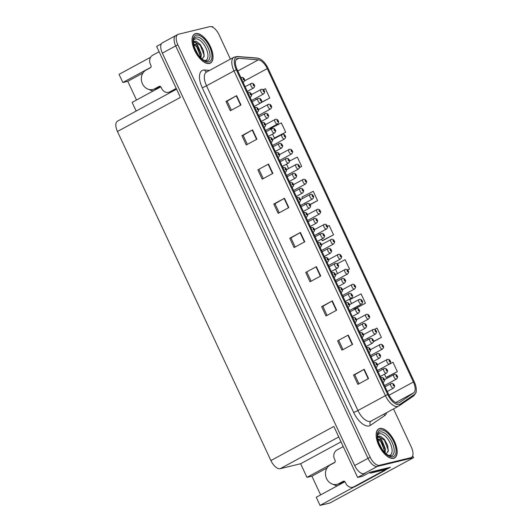 <?xml version="1.0" encoding="UTF-8"?>
<svg xmlns="http://www.w3.org/2000/svg" width="532" height="532" viewBox="0 0 532 532"><rect width="100%" height="100%" fill="white"/><g stroke="black" fill="none" stroke-linecap="round" stroke-linejoin="round"><path stroke-width="0.8" d="M340.36 484.193A11.046 9.629 76.4 0 1 339.283 483.794M337.514 485.736A11.046 9.629 76.4 0 1 333.218 484.339M334.994 462.175L306.971 477.357L300.62 463.738L280.184 468.692A10.354 4.941 -118.4 0 1 270.908 460.552L333.85 426.451L357.63 477.443L362.658 476.226L370.119 472.177L390.461 467.249L384.849 470.288M270.908 460.552L117.459 131.484L180.401 97.383L156.621 46.39L161.369 43.817M176.278 35.398A10.354 4.941 61.6 0 0 175.693 35.617L162.36 42.846A10.354 4.941 61.6 0 0 162.36 53.14L354.664 465.54A10.354 4.941 61.6 0 0 363.948 473.673L365.098 473.4L357.63 477.443M230.416 59.119L219.064 34.773A10.354 4.941 61.6 0 0 209.788 26.64L178.413 34.241A10.354 4.941 61.6 0 0 177.828 34.467L175.693 35.617A10.354 4.941 61.6 0 0 175.7 45.918L368.004 458.318A10.354 4.941 61.6 0 0 377.281 466.451L413.583 457.653L412.699 455.758M413.583 457.653L329.84 503.026L320.051 505.4L354.365 486.807M212.926 27.345L212.581 26.6L211.756 26.799M150.862 67.311L122.845 82.493L119.048 74.347L150.669 57.21M156.235 89.329A11.046 9.629 76.4 0 1 155.158 88.93M117.459 131.484A10.354 4.941 -118.4 0 1 117.452 121.183L176.564 89.157M300.62 463.738L341.025 441.846M136.159 111.048L132.122 102.39L160.837 86.836M320.051 505.4L316.254 497.254L344.962 481.699A10.354 9.031 76.4 0 1 344.909 481.726M142.922 73.09L127.773 81.296L136.505 100.016M127.773 81.296L122.845 82.493M320.63 494.88L311.898 476.16L306.971 477.357M327.054 467.954L311.898 476.16M149.093 89.476A11.046 9.629 -103.6 0 0 153.382 90.872M393.62 458.325A16.565 7.907 61.6 0 0 394.558 457.966A16.565 7.907 61.6 0 0 394.099 440.556A16.565 7.907 61.6 0 0 379.702 428.473A16.565 7.907 61.6 0 0 378.771 428.832A16.565 7.907 61.6 0 0 379.23 446.242A16.565 7.907 61.6 0 0 393.62 458.325M209.495 63.461A16.565 7.907 61.6 0 0 210.426 63.102A16.565 7.907 61.6 0 0 209.967 45.692A16.565 7.907 61.6 0 0 195.577 33.609A16.565 7.907 61.6 0 0 194.645 33.968A16.565 7.907 61.6 0 0 195.104 51.378A16.565 7.907 61.6 0 0 209.495 63.461M398.475 402.99A11.046 5.273 -118.4 0 1 388.579 394.312L237.159 69.592A11.046 5.273 -118.4 0 1 237.159 58.606A11.046 5.273 -118.4 0 1 238.762 58.301L258.353 59.85A11.046 5.273 -118.4 0 1 267.264 68.595L413.411 382.003A11.046 5.273 -118.4 0 1 413.637 392.849L399.319 402.618A11.046 5.273 -118.4 0 1 399.1 402.751A11.046 5.273 -118.4 0 1 398.475 402.99M399.219 404.586A12.821 6.118 61.6 0 0 400.197 404.154L414.514 394.392A12.821 6.118 61.6 0 0 416.184 391.266A12.821 6.118 61.6 0 0 414.255 381.796L268.108 68.389A12.821 6.118 61.6 0 0 259.702 58.779A12.821 6.118 61.6 0 0 257.767 58.241L238.176 56.691A12.821 6.118 61.6 0 0 236.314 69.798L387.735 394.518A12.821 6.118 61.6 0 0 399.219 404.586M175.693 35.617A10.354 4.941 61.6 0 0 175.7 45.918L368.004 458.318A10.354 4.941 61.6 0 0 377.281 466.451L408.656 458.85A10.354 4.941 61.6 0 0 409.241 458.624L411.376 457.467A10.354 4.941 61.6 0 0 411.369 447.173L393.527 408.909M231.373 110.191L227.144 101.14L236.627 95.66L225.96 101.439L230.309 110.769L240.976 104.99L236.627 95.66M227.151 101.153L225.96 101.439M247.32 144.391L243.097 135.341L252.574 129.861L241.907 135.64L246.256 144.97L256.923 139.191L252.574 129.861M243.104 135.354L241.907 135.64M257.854 169.841L268.527 164.062L257.854 169.841L262.203 179.171L272.876 173.392L268.527 164.062M279.214 212.793L274.991 203.743L284.474 198.263L273.807 204.042L278.156 213.372L288.823 207.593L284.474 198.263M274.997 203.756L273.807 204.042M358.954 383.798L354.731 374.741L364.214 369.268L353.547 375.047L357.896 384.377L368.563 378.591L364.214 369.268M354.738 374.761L353.547 375.047M337.594 340.846L348.267 335.067L337.594 340.846L341.943 350.176L352.616 344.397L348.267 335.067M327.06 315.396L322.838 306.339L332.314 300.866L321.647 306.645L325.996 315.975L336.663 310.196L332.314 300.866M322.844 306.359L321.647 306.645M305.701 272.444L316.367 266.665L305.701 272.444L310.05 281.774L320.716 275.995L316.367 266.665M295.16 246.994L290.938 237.937L300.42 232.464L289.754 238.243L294.103 247.573L304.77 241.794L300.42 232.464M290.944 237.957L289.754 238.243M177.828 34.467A10.354 4.941 61.6 0 0 177.834 44.761L370.139 457.161A10.354 4.941 61.6 0 0 379.416 465.294L410.79 457.693A10.354 4.941 61.6 0 0 411.376 457.467M299.536 167.567L301.657 166.416L297.308 157.086L289.554 161.063M275.017 137.954L285.704 132.215L281.355 122.885L270.003 128.704L270.336 129.429M260.793 102.869L269.757 98.014L265.408 88.684L263.407 89.715M347.642 270.023L349.497 269.019L345.148 259.689L337.241 263.746M354.758 308.959L365.444 303.22L361.095 293.89L349.743 299.709L351.532 303.553M373.484 341.704L381.397 337.421L377.048 328.091L374.568 329.361M386.658 377.361L397.344 371.622L392.995 362.292L388.44 364.626M310.103 204.68L317.604 200.617L313.255 191.287L301.897 197.106L302.555 198.516M322.864 240.557L333.551 234.818L329.202 225.488L327.439 226.393M306.884 272.138L311.114 281.195M338.784 340.54L343.007 349.597M259.044 169.542L263.267 178.592M321.508 239.167L322.192 240.637L322.99 240.537M318.741 233.229L319.32 234.466M333.551 234.818L322.192 240.637M335.506 269.179L337.541 273.541M349.497 269.019L347.602 269.99M353.727 308.254L354.093 309.039L354.884 308.939M365.444 303.22L354.093 309.039M367.718 338.266L368.297 339.502M381.397 337.421L373.517 341.458M384.483 374.209L385.986 377.441L386.784 377.341M381.71 368.27L382.289 369.507M397.344 371.622L385.986 377.441M304.75 203.217L305.321 204.454M317.604 200.617L309.996 204.514M286.522 164.142L288.563 168.511M301.657 166.416L299.543 167.5M272.53 134.131L274.352 138.034L275.144 137.941M285.704 132.215L274.352 138.034M255.766 98.187L256.344 99.424M269.757 98.014L261.245 102.377M397.098 375.991L396.978 375.931A0.865 0.412 61.6 0 0 396.22 375.286A0.865 0.412 61.6 0 0 396.174 376.164A0.865 0.412 61.6 0 0 396.945 376.842A0.865 0.412 61.6 0 0 397.012 375.998L396.726 376.377L396.42 375.765L396.978 375.931M397.012 375.998L397.258 376.024C397.963 376.689 397.703 377.7 396.48 379.063A2.587 1.237 -118.4 0 1 396.34 379.123A2.587 1.237 -118.4 0 1 394.086 377.235A2.587 1.237 -118.4 0 1 394.019 374.515A2.587 1.237 -118.4 0 1 394.165 374.455M394.092 385.062L393.966 385.002A0.865 0.412 61.6 0 0 393.208 384.357A0.865 0.412 61.6 0 0 393.161 385.234A0.865 0.412 61.6 0 0 393.933 385.913A0.865 0.412 61.6 0 0 393.999 385.068L393.72 385.447L393.407 384.829L393.966 385.002M393.999 385.068L394.245 385.095C394.95 385.76 394.691 386.771 393.474 388.134A2.587 1.237 -118.4 0 1 393.328 388.187A2.587 1.237 -118.4 0 1 391.08 386.305A2.587 1.237 -118.4 0 1 391.007 383.585A2.587 1.237 -118.4 0 1 391.153 383.525M384.091 379.143L383.964 379.083A0.865 0.412 61.6 0 0 383.213 378.438A0.865 0.412 61.6 0 0 383.16 379.316A0.865 0.412 61.6 0 0 383.938 379.994A0.865 0.412 61.6 0 0 383.998 379.156L383.718 379.529L383.406 378.917L383.964 379.083M383.998 379.156L384.244 379.176C384.949 379.841 384.696 380.852 383.472 382.215A2.587 1.237 -118.4 0 1 383.326 382.275A2.587 1.237 -118.4 0 1 382.967 382.269M343.246 446.601L336.949 450.012A6.903 6.018 76.4 0 0 334.515 459.123L335.094 460.366A1.729 1.503 76.4 0 1 334.482 462.641L330.219 464.955A10.354 9.031 -103.6 0 0 326.568 478.614A10.354 9.031 -103.6 0 0 337.009 484.346A10.354 9.031 -103.6 0 0 338.917 483.608L343.187 481.3A1.729 1.503 76.4 0 1 345.241 482.132L345.82 483.375A6.903 6.018 76.4 0 0 352.783 487.192L354.425 486.793A6.903 6.018 76.4 0 0 355.695 486.301L354.053 486.7A6.903 6.018 76.4 0 1 352.783 487.192M342.701 482.923A10.354 9.031 76.4 0 1 341.936 483.149L337.009 484.346M341.438 482.737A10.354 9.031 76.4 0 1 340.726 483.169L340.706 483.129M338.917 483.608L340.726 483.169M369.274 472.642A6.903 3.292 61.6 0 0 371.17 473.001L384.636 469.736A6.903 6.018 -103.6 0 0 384.929 470.468L355.695 486.301M340.56 483.209L344.251 481.207M384.929 470.468L383.286 470.867L354.053 486.7M383.286 470.867A6.903 6.018 76.4 0 1 382.987 470.135M387.183 468.047A6.903 3.292 61.6 0 0 387.303 468.293L373.836 471.558A6.903 3.292 -118.4 0 1 372.799 471.532M384.636 469.736L387.303 468.293M390.102 360.989L389.983 360.929A0.865 0.412 61.6 0 0 389.224 360.284A0.865 0.412 61.6 0 0 389.178 361.162A0.865 0.412 61.6 0 0 389.949 361.84A0.865 0.412 61.6 0 0 390.009 360.995L389.73 361.374L389.424 360.756L389.983 360.929M390.009 360.995L390.255 361.022C390.967 361.68 390.707 362.698 389.484 364.061A2.587 1.237 -118.4 0 1 389.338 364.114A2.587 1.237 -118.4 0 1 387.09 362.226A2.587 1.237 -118.4 0 1 387.017 359.506A2.587 1.237 -118.4 0 1 387.163 359.452M383.107 345.98L382.987 345.926A0.865 0.412 61.6 0 0 382.229 345.281A0.865 0.412 61.6 0 0 382.182 346.159A0.865 0.412 61.6 0 0 382.954 346.831A0.865 0.412 61.6 0 0 383.013 345.993L382.734 346.365L382.428 345.753L382.987 345.926M383.013 345.993L383.259 346.019C383.964 346.678 383.712 347.689 382.488 349.058A2.587 1.237 -118.4 0 1 382.342 349.112A2.587 1.237 -118.4 0 1 380.094 347.223A2.587 1.237 -118.4 0 1 380.021 344.503A2.587 1.237 -118.4 0 1 380.167 344.45M376.111 330.977L375.984 330.917A0.865 0.412 61.6 0 0 375.233 330.272A0.865 0.412 61.6 0 0 375.18 331.15A0.865 0.412 61.6 0 0 375.958 331.828A0.865 0.412 61.6 0 0 376.018 330.984L375.738 331.363L375.426 330.751L375.984 330.917M376.018 330.984L376.264 331.01C376.969 331.675 376.716 332.686 375.492 334.049A2.587 1.237 -118.4 0 1 375.346 334.109A2.587 1.237 -118.4 0 1 373.098 332.221A2.587 1.237 -118.4 0 1 373.025 329.501A2.587 1.237 -118.4 0 1 373.171 329.441M369.115 315.968L368.989 315.915A0.865 0.412 61.6 0 0 368.23 315.27A0.865 0.412 61.6 0 0 368.184 316.148A0.865 0.412 61.6 0 0 368.955 316.826A0.865 0.412 61.6 0 0 369.022 315.981L368.743 316.36L368.43 315.742L368.989 315.915M369.022 315.981L369.268 316.008C369.973 316.666 369.713 317.684 368.496 319.047A2.587 1.237 -118.4 0 1 368.35 319.1A2.587 1.237 -118.4 0 1 366.102 317.212A2.587 1.237 -118.4 0 1 366.029 314.492A2.587 1.237 -118.4 0 1 366.176 314.439M387.09 370.053L386.97 369.999A0.865 0.412 61.6 0 0 386.212 369.354A0.865 0.412 61.6 0 0 386.166 370.232A0.865 0.412 61.6 0 0 386.937 370.91A0.865 0.412 61.6 0 0 387.003 370.066L386.717 370.445L386.412 369.826L386.97 369.999M387.003 370.066L387.249 370.092C387.954 370.751 387.695 371.768 386.478 373.132A2.587 1.237 -118.4 0 1 386.332 373.185A2.587 1.237 -118.4 0 1 384.077 371.296A2.587 1.237 -118.4 0 1 384.011 368.576A2.587 1.237 -118.4 0 1 384.157 368.523M380.094 355.05L379.974 354.99A0.865 0.412 61.6 0 0 379.216 354.352A0.865 0.412 61.6 0 0 379.17 355.223A0.865 0.412 61.6 0 0 379.941 355.901A0.865 0.412 61.6 0 0 380.008 355.063L379.722 355.436L379.416 354.824L379.974 354.99M380.008 355.063L380.247 355.09C380.959 355.748 380.699 356.759 379.476 358.122A2.587 1.237 -118.4 0 1 379.329 358.182A2.587 1.237 -118.4 0 1 377.082 356.294A2.587 1.237 -118.4 0 1 377.008 353.574A2.587 1.237 -118.4 0 1 377.155 353.514M373.098 340.048L372.979 339.988A0.865 0.412 61.6 0 0 372.22 339.343A0.865 0.412 61.6 0 0 372.174 340.221A0.865 0.412 61.6 0 0 372.945 340.899A0.865 0.412 61.6 0 0 373.005 340.054L372.726 340.433L372.42 339.815L372.979 339.988M373.005 340.054L373.251 340.081C373.956 340.746 373.703 341.757 372.48 343.12A2.587 1.237 -118.4 0 1 372.334 343.173A2.587 1.237 -118.4 0 1 370.086 341.291A2.587 1.237 -118.4 0 1 370.013 338.565A2.587 1.237 -118.4 0 1 370.159 338.512M366.102 325.039L365.976 324.986A0.865 0.412 61.6 0 0 365.225 324.34A0.865 0.412 61.6 0 0 365.171 325.218A0.865 0.412 61.6 0 0 365.95 325.897A0.865 0.412 61.6 0 0 366.009 325.052L365.73 325.424L365.418 324.813L365.976 324.986M366.009 325.052L366.255 325.079C366.96 325.737 366.708 326.748 365.484 328.118A2.587 1.237 -118.4 0 1 365.338 328.171A2.587 1.237 -118.4 0 1 363.09 326.282A2.587 1.237 -118.4 0 1 363.017 323.562A2.587 1.237 -118.4 0 1 363.163 323.509M377.095 364.141L376.969 364.081A0.865 0.412 61.6 0 0 376.21 363.436A0.865 0.412 61.6 0 0 376.164 364.314A0.865 0.412 61.6 0 0 376.935 364.992A0.865 0.412 61.6 0 0 377.002 364.147L376.723 364.526L376.41 363.908L376.969 364.081M377.002 364.147L377.248 364.174C377.953 364.839 377.693 365.85 376.476 367.213A2.587 1.237 -118.4 0 1 376.33 367.266A2.587 1.237 -118.4 0 1 375.964 367.266M370.099 349.132L369.973 349.078A0.865 0.412 61.6 0 0 369.215 348.433A0.865 0.412 61.6 0 0 369.168 349.311A0.865 0.412 61.6 0 0 369.94 349.989A0.865 0.412 61.6 0 0 370.006 349.145L369.727 349.517L369.414 348.906L369.973 349.078M370.006 349.145L370.252 349.172C370.957 349.83 370.698 350.841 369.481 352.211A2.587 1.237 -118.4 0 1 369.334 352.264A2.587 1.237 -118.4 0 1 368.969 352.257M363.103 334.129L362.977 334.069A0.865 0.412 61.6 0 0 362.219 333.424A0.865 0.412 61.6 0 0 362.172 334.302A0.865 0.412 61.6 0 0 362.944 334.98A0.865 0.412 61.6 0 0 363.01 334.136L362.724 334.515L362.418 333.903L362.977 334.069M363.01 334.136L363.256 334.163C363.961 334.828 363.702 335.838 362.485 337.202A2.587 1.237 -118.4 0 1 362.339 337.261A2.587 1.237 -118.4 0 1 361.973 337.255M356.101 319.127L355.981 319.067A0.865 0.412 61.6 0 0 355.223 318.422A0.865 0.412 61.6 0 0 355.177 319.3A0.865 0.412 61.6 0 0 355.948 319.978A0.865 0.412 61.6 0 0 356.014 319.134L355.728 319.513L355.423 318.894L355.981 319.067M356.014 319.134L356.26 319.16C356.965 319.818 356.706 320.836 355.482 322.199A2.587 1.237 -118.4 0 1 355.336 322.252A2.587 1.237 -118.4 0 1 354.977 322.252M377.74 435.109A11.943 5.699 -118.4 0 1 379.516 433.793A11.943 5.699 -118.4 0 1 390.215 443.176A11.943 5.699 -118.4 0 1 389.55 455.312A11.943 5.699 -118.4 0 1 388.732 455.399M386.225 453.783L388.313 450.91L387.655 445.43L384.43 439.419L380.493 436.187L378.89 436.127L377.64 436.898M377.654 437.264L378.598 437.211C379.835 437.55 381.092 438.94 382.362 441.38A7.8 3.724 61.6 0 0 378.053 439.259A7.8 3.724 61.6 0 0 377.913 439.299M393.554 458.165A16.392 7.82 -118.4 0 1 379.309 446.215A16.392 7.82 -118.4 0 1 378.851 428.985A16.392 7.82 -118.4 0 1 379.775 428.632A16.392 7.82 -118.4 0 1 394.019 440.582A16.392 7.82 -118.4 0 1 394.471 457.813A16.392 7.82 -118.4 0 1 393.554 458.165M379.09 443.356L381.657 448.436M382.362 441.38L385.56 449.36L384.995 452.659M377.933 439.419L381.464 441.773L384.097 446.734L384.53 452.173M378.212 436.406L384.39 440.144L388.094 449.62L388.061 451.887M378.837 439.592L380.998 441.979L384.696 451.289M384.403 439.385L387.688 445.53M381.238 441.507L384.204 447.086M385.181 452.28L385.161 452.818M159.121 51.737L152.817 55.148A6.903 6.018 76.4 0 0 150.383 64.259L150.968 65.502A1.729 1.503 76.4 0 1 150.357 67.777L146.087 70.091A10.354 9.031 -103.6 0 0 142.436 83.757A10.354 9.031 -103.6 0 0 152.877 89.482A10.354 9.031 -103.6 0 0 154.792 88.744L159.055 86.437A1.729 1.503 76.4 0 1 161.116 87.268L161.695 88.511A6.903 6.018 76.4 0 0 168.651 92.329L170.293 91.93A6.903 6.018 76.4 0 0 171.57 91.438L169.927 91.837A6.903 6.018 76.4 0 1 168.651 92.329M158.569 88.059A10.354 9.031 76.4 0 1 157.805 88.285L152.877 89.482M157.312 87.873A10.354 9.031 76.4 0 1 156.594 88.305L156.574 88.272M154.792 88.744L156.594 88.305M176.411 88.817L171.57 91.438M156.435 88.345L160.125 86.344M176.225 88.425L169.927 91.837M193.615 40.246A11.943 5.699 -118.4 0 1 195.384 38.929A11.943 5.699 -118.4 0 1 206.09 48.312A11.943 5.699 -118.4 0 1 205.418 60.449A11.943 5.699 -118.4 0 1 204.607 60.535M202.1 58.919L204.188 56.046L203.53 50.567L200.305 44.555L196.361 41.323L194.759 41.263L193.515 42.035M193.528 42.4L194.473 42.347C195.71 42.686 196.96 44.076 198.23 46.517A7.8 3.724 61.6 0 0 193.927 44.395A7.8 3.724 61.6 0 0 193.781 44.435M209.422 63.301A16.392 7.82 -118.4 0 1 195.184 51.351A16.392 7.82 -118.4 0 1 194.725 34.121A16.392 7.82 -118.4 0 1 195.65 33.769A16.392 7.82 -118.4 0 1 209.894 45.719A16.392 7.82 -118.4 0 1 210.346 62.949A16.392 7.82 -118.4 0 1 209.422 63.301M194.958 48.492L197.532 53.572M198.23 46.517L201.435 54.497L200.87 57.795M193.808 44.555L197.332 46.909L199.972 51.87L200.398 57.31M194.087 41.543L200.258 45.286L203.969 54.756L203.936 57.03M194.712 44.728L196.873 47.122L200.564 56.425M200.271 44.522L203.557 50.666M197.113 46.643L200.079 52.222M201.056 57.416L201.036 57.961M362.119 300.966L361.993 300.906A0.865 0.412 61.6 0 0 361.235 300.267A0.865 0.412 61.6 0 0 361.188 301.139A0.865 0.412 61.6 0 0 361.959 301.817A0.865 0.412 61.6 0 0 362.026 300.979L361.747 301.351L361.434 300.74L361.993 300.906M362.026 300.979L362.272 301.006C362.977 301.664 362.718 302.675 361.501 304.038A2.587 1.237 -118.4 0 1 361.354 304.098A2.587 1.237 -118.4 0 1 359.107 302.209A2.587 1.237 -118.4 0 1 359.034 299.489A2.587 1.237 -118.4 0 1 359.18 299.43M355.117 285.963L354.997 285.903A0.865 0.412 61.6 0 0 354.239 285.258A0.865 0.412 61.6 0 0 354.192 286.136A0.865 0.412 61.6 0 0 354.964 286.815A0.865 0.412 61.6 0 0 355.03 285.97L354.744 286.349L354.438 285.737L354.997 285.903M355.03 285.97L355.276 285.997C355.981 286.662 355.722 287.672 354.505 289.036A2.587 1.237 -118.4 0 1 354.359 289.089A2.587 1.237 -118.4 0 1 352.104 287.207A2.587 1.237 -118.4 0 1 352.038 284.487A2.587 1.237 -118.4 0 1 352.184 284.427M348.121 270.954L348.001 270.901A0.865 0.412 61.6 0 0 347.243 270.256A0.865 0.412 61.6 0 0 347.197 271.134A0.865 0.412 61.6 0 0 347.968 271.812A0.865 0.412 61.6 0 0 348.034 270.968L347.748 271.347L347.443 270.728L348.001 270.901M348.034 270.968L348.274 270.994C348.985 271.653 348.726 272.67 347.502 274.033A2.587 1.237 -118.4 0 1 347.356 274.086A2.587 1.237 -118.4 0 1 345.108 272.198A2.587 1.237 -118.4 0 1 345.035 269.478A2.587 1.237 -118.4 0 1 345.182 269.425M359.107 310.036L358.98 309.976A0.865 0.412 61.6 0 0 358.222 309.331A0.865 0.412 61.6 0 0 358.176 310.209A0.865 0.412 61.6 0 0 358.947 310.887A0.865 0.412 61.6 0 0 359.014 310.043L358.734 310.422L358.422 309.81L358.98 309.976M359.014 310.043L359.26 310.07C359.964 310.735 359.705 311.745 358.488 313.109A2.587 1.237 -118.4 0 1 358.342 313.168A2.587 1.237 -118.4 0 1 356.094 311.28A2.587 1.237 -118.4 0 1 356.021 308.56A2.587 1.237 -118.4 0 1 356.167 308.5M352.111 295.034L351.984 294.974A0.865 0.412 61.6 0 0 351.226 294.329A0.865 0.412 61.6 0 0 351.18 295.207A0.865 0.412 61.6 0 0 351.951 295.885A0.865 0.412 61.6 0 0 352.018 295.041L351.738 295.42L351.426 294.801L351.984 294.974M352.018 295.041L352.264 295.067C352.969 295.726 352.709 296.743 351.492 298.106A2.587 1.237 -118.4 0 1 351.346 298.159A2.587 1.237 -118.4 0 1 349.098 296.271A2.587 1.237 -118.4 0 1 349.025 293.551A2.587 1.237 -118.4 0 1 349.172 293.498M345.115 280.025L344.989 279.972A0.865 0.412 61.6 0 0 344.231 279.327A0.865 0.412 61.6 0 0 344.184 280.204A0.865 0.412 61.6 0 0 344.955 280.876A0.865 0.412 61.6 0 0 345.022 280.038L344.736 280.411L344.43 279.799L344.989 279.972M345.022 280.038L345.268 280.065C345.973 280.723 345.714 281.734 344.497 283.104A2.587 1.237 -118.4 0 1 344.35 283.157A2.587 1.237 -118.4 0 1 342.103 281.268A2.587 1.237 -118.4 0 1 342.029 278.549A2.587 1.237 -118.4 0 1 342.176 278.495M338.113 265.022L337.993 264.963A0.865 0.412 61.6 0 0 337.235 264.318A0.865 0.412 61.6 0 0 337.188 265.195A0.865 0.412 61.6 0 0 337.96 265.874A0.865 0.412 61.6 0 0 338.026 265.029L337.74 265.408L337.434 264.796L337.993 264.963M338.026 265.029L338.272 265.056C338.977 265.721 338.718 266.732 337.494 268.095A2.587 1.237 -118.4 0 1 337.348 268.155A2.587 1.237 -118.4 0 1 335.1 266.266A2.587 1.237 -118.4 0 1 335.034 263.546A2.587 1.237 -118.4 0 1 335.173 263.486M349.105 304.118L348.985 304.065A0.865 0.412 61.6 0 0 348.227 303.42A0.865 0.412 61.6 0 0 348.181 304.297A0.865 0.412 61.6 0 0 348.952 304.969A0.865 0.412 61.6 0 0 349.012 304.131L348.733 304.503L348.427 303.892L348.985 304.065M349.012 304.131L349.258 304.158C349.97 304.816 349.71 305.827 348.487 307.19A2.587 1.237 -118.4 0 1 348.34 307.25A2.587 1.237 -118.4 0 1 347.981 307.243M342.109 289.115L341.983 289.056A0.865 0.412 61.6 0 0 341.231 288.411A0.865 0.412 61.6 0 0 341.178 289.288A0.865 0.412 61.6 0 0 341.956 289.967A0.865 0.412 61.6 0 0 342.016 289.122L341.737 289.501L341.424 288.889L341.983 289.056M342.016 289.122L342.262 289.149C342.967 289.814 342.714 290.824 341.491 292.188A2.587 1.237 -118.4 0 1 341.344 292.248A2.587 1.237 -118.4 0 1 340.985 292.241M335.113 274.106L334.987 274.053A0.865 0.412 61.6 0 0 334.236 273.408A0.865 0.412 61.6 0 0 334.182 274.286A0.865 0.412 61.6 0 0 334.961 274.964A0.865 0.412 61.6 0 0 335.02 274.12L334.741 274.499L334.428 273.88L334.987 274.053M335.02 274.12L335.266 274.146C335.971 274.805 335.712 275.822 334.495 277.185A2.587 1.237 -118.4 0 1 334.349 277.238A2.587 1.237 -118.4 0 1 333.983 277.238M328.118 259.104L327.991 259.044A0.865 0.412 61.6 0 0 327.233 258.406A0.865 0.412 61.6 0 0 327.187 259.277A0.865 0.412 61.6 0 0 327.958 259.955A0.865 0.412 61.6 0 0 328.025 259.117L327.745 259.49L327.433 258.878L327.991 259.044M328.025 259.117L328.271 259.144C328.976 259.802 328.716 260.813 327.499 262.176A2.587 1.237 -118.4 0 1 327.353 262.236A2.587 1.237 -118.4 0 1 326.987 262.229M341.125 255.952L341.005 255.892A0.865 0.412 61.6 0 0 340.247 255.254A0.865 0.412 61.6 0 0 340.201 256.125A0.865 0.412 61.6 0 0 340.972 256.803A0.865 0.412 61.6 0 0 341.032 255.965L340.753 256.338L340.447 255.726L341.005 255.892M341.032 255.965L341.278 255.992C341.983 256.65 341.73 257.661 340.507 259.024A2.587 1.237 -118.4 0 1 340.36 259.084A2.587 1.237 -118.4 0 1 338.113 257.195A2.587 1.237 -118.4 0 1 338.039 254.476A2.587 1.237 -118.4 0 1 338.186 254.416M334.129 240.949L334.003 240.89A0.865 0.412 61.6 0 0 333.251 240.245A0.865 0.412 61.6 0 0 333.198 241.122A0.865 0.412 61.6 0 0 333.976 241.801A0.865 0.412 61.6 0 0 334.036 240.956L333.757 241.335L333.444 240.717L334.003 240.89M334.036 240.956L334.282 240.983C334.987 241.648 334.734 242.659 333.511 244.022A2.587 1.237 -118.4 0 1 333.365 244.075A2.587 1.237 -118.4 0 1 331.117 242.193A2.587 1.237 -118.4 0 1 331.044 239.467A2.587 1.237 -118.4 0 1 331.19 239.413M327.133 225.94L327.007 225.887A0.865 0.412 61.6 0 0 326.249 225.242A0.865 0.412 61.6 0 0 326.202 226.12A0.865 0.412 61.6 0 0 326.974 226.798A0.865 0.412 61.6 0 0 327.04 225.954L326.761 226.326L326.449 225.714L327.007 225.887M327.04 225.954L327.286 225.98C327.991 226.639 327.732 227.649 326.515 229.019A2.587 1.237 -118.4 0 1 326.369 229.073A2.587 1.237 -118.4 0 1 324.121 227.184A2.587 1.237 -118.4 0 1 324.048 224.464A2.587 1.237 -118.4 0 1 324.194 224.411M320.138 210.938L320.011 210.878A0.865 0.412 61.6 0 0 319.253 210.233A0.865 0.412 61.6 0 0 319.207 211.111A0.865 0.412 61.6 0 0 319.978 211.789A0.865 0.412 61.6 0 0 320.045 210.945L319.765 211.324L319.453 210.712L320.011 210.878M320.045 210.945L320.291 210.971C320.995 211.636 320.736 212.647 319.519 214.01A2.587 1.237 -118.4 0 1 319.373 214.07A2.587 1.237 -118.4 0 1 317.125 212.182A2.587 1.237 -118.4 0 1 317.052 209.462A2.587 1.237 -118.4 0 1 317.198 209.402M313.142 195.936L313.016 195.876A0.865 0.412 61.6 0 0 312.257 195.231A0.865 0.412 61.6 0 0 312.211 196.108A0.865 0.412 61.6 0 0 312.982 196.787A0.865 0.412 61.6 0 0 313.049 195.942L312.763 196.321L312.457 195.703L313.016 195.876M313.049 195.942L313.295 195.969C314 196.634 313.74 197.645 312.523 199.008A2.587 1.237 -118.4 0 1 312.377 199.061A2.587 1.237 -118.4 0 1 310.129 197.173A2.587 1.237 -118.4 0 1 310.056 194.453A2.587 1.237 -118.4 0 1 310.203 194.399M306.139 180.927L306.02 180.873A0.865 0.412 61.6 0 0 305.262 180.228A0.865 0.412 61.6 0 0 305.215 181.106A0.865 0.412 61.6 0 0 305.986 181.778A0.865 0.412 61.6 0 0 306.053 180.94L305.767 181.312L305.461 180.7L306.02 180.873M306.053 180.94L306.299 180.966C307.004 181.625 306.745 182.636 305.521 184.006A2.587 1.237 -118.4 0 1 305.381 184.059A2.587 1.237 -118.4 0 1 303.127 182.17A2.587 1.237 -118.4 0 1 303.06 179.45A2.587 1.237 -118.4 0 1 303.2 179.397M331.117 250.013L330.997 249.96A0.865 0.412 61.6 0 0 330.239 249.315A0.865 0.412 61.6 0 0 330.192 250.193A0.865 0.412 61.6 0 0 330.964 250.871A0.865 0.412 61.6 0 0 331.024 250.027L330.744 250.406L330.438 249.787L330.997 249.96M331.024 250.027L331.27 250.053C331.981 250.712 331.722 251.729 330.498 253.092A2.587 1.237 -118.4 0 1 330.352 253.146A2.587 1.237 -118.4 0 1 328.104 251.257A2.587 1.237 -118.4 0 1 328.031 248.537A2.587 1.237 -118.4 0 1 328.178 248.484M324.121 235.011L324.001 234.951A0.865 0.412 61.6 0 0 323.243 234.313A0.865 0.412 61.6 0 0 323.19 235.184A0.865 0.412 61.6 0 0 323.968 235.862A0.865 0.412 61.6 0 0 324.028 235.024L323.749 235.397L323.436 234.785L324.001 234.951M324.028 235.024L324.274 235.051C324.979 235.709 324.726 236.72 323.503 238.083A2.587 1.237 -118.4 0 1 323.356 238.143A2.587 1.237 -118.4 0 1 321.109 236.255A2.587 1.237 -118.4 0 1 321.035 233.535A2.587 1.237 -118.4 0 1 321.182 233.475M317.125 220.009L316.999 219.949A0.865 0.412 61.6 0 0 316.247 219.304A0.865 0.412 61.6 0 0 316.194 220.182A0.865 0.412 61.6 0 0 316.972 220.86A0.865 0.412 61.6 0 0 317.032 220.015L316.753 220.394L316.44 219.782L316.999 219.949M317.032 220.015L317.278 220.042C317.983 220.707 317.73 221.718 316.507 223.081A2.587 1.237 -118.4 0 1 316.36 223.134A2.587 1.237 -118.4 0 1 314.113 221.252A2.587 1.237 -118.4 0 1 314.04 218.532A2.587 1.237 -118.4 0 1 314.186 218.472M310.129 205L310.003 204.946A0.865 0.412 61.6 0 0 309.245 204.301A0.865 0.412 61.6 0 0 309.198 205.179A0.865 0.412 61.6 0 0 309.97 205.857A0.865 0.412 61.6 0 0 310.036 205.013L309.757 205.392L309.444 204.773L310.003 204.946M310.036 205.013L310.282 205.039C310.987 205.698 310.728 206.715 309.511 208.078A2.587 1.237 -118.4 0 1 309.365 208.132A2.587 1.237 -118.4 0 1 307.117 206.243A2.587 1.237 -118.4 0 1 307.044 203.523A2.587 1.237 -118.4 0 1 307.19 203.47M303.134 189.997L303.007 189.937A0.865 0.412 61.6 0 0 302.249 189.299A0.865 0.412 61.6 0 0 302.203 190.17A0.865 0.412 61.6 0 0 302.974 190.848A0.865 0.412 61.6 0 0 303.041 190.01L302.761 190.383L302.449 189.771L303.007 189.937M303.041 190.01L303.287 190.037C303.991 190.695 303.732 191.706 302.515 193.069A2.587 1.237 -118.4 0 1 302.369 193.129A2.587 1.237 -118.4 0 1 300.121 191.241A2.587 1.237 -118.4 0 1 300.048 188.521A2.587 1.237 -118.4 0 1 300.194 188.461M296.131 174.995L296.011 174.935A0.865 0.412 61.6 0 0 295.253 174.29A0.865 0.412 61.6 0 0 295.207 175.168A0.865 0.412 61.6 0 0 295.978 175.846A0.865 0.412 61.6 0 0 296.045 175.001L295.759 175.38L295.453 174.762L296.011 174.935M296.045 175.001L296.291 175.028C296.996 175.693 296.736 176.704 295.513 178.067A2.587 1.237 -118.4 0 1 295.373 178.12A2.587 1.237 -118.4 0 1 293.119 176.238A2.587 1.237 -118.4 0 1 293.052 173.512A2.587 1.237 -118.4 0 1 293.199 173.459M321.122 244.102L320.995 244.042A0.865 0.412 61.6 0 0 320.237 243.397A0.865 0.412 61.6 0 0 320.191 244.274A0.865 0.412 61.6 0 0 320.962 244.953A0.865 0.412 61.6 0 0 321.029 244.108L320.749 244.487L320.437 243.869L320.995 244.042M321.029 244.108L321.275 244.135C321.98 244.8 321.72 245.811 320.503 247.174A2.587 1.237 -118.4 0 1 320.357 247.227A2.587 1.237 -118.4 0 1 319.991 247.227M314.119 229.093L314 229.039A0.865 0.412 61.6 0 0 313.242 228.394A0.865 0.412 61.6 0 0 313.195 229.272A0.865 0.412 61.6 0 0 313.966 229.95A0.865 0.412 61.6 0 0 314.033 229.106L313.747 229.485L313.441 228.866L314 229.039M314.033 229.106L314.279 229.132C314.984 229.791 314.725 230.808 313.501 232.171A2.587 1.237 -118.4 0 1 313.361 232.225A2.587 1.237 -118.4 0 1 312.996 232.225M307.124 214.09L307.004 214.03A0.865 0.412 61.6 0 0 306.246 213.392A0.865 0.412 61.6 0 0 306.199 214.263A0.865 0.412 61.6 0 0 306.971 214.941A0.865 0.412 61.6 0 0 307.031 214.103L306.751 214.476L306.445 213.864L307.004 214.03M307.031 214.103L307.277 214.13C307.988 214.788 307.729 215.799 306.505 217.162A2.587 1.237 -118.4 0 1 306.359 217.222A2.587 1.237 -118.4 0 1 306 217.216M300.128 199.088L300.008 199.028A0.865 0.412 61.6 0 0 299.25 198.383A0.865 0.412 61.6 0 0 299.197 199.261A0.865 0.412 61.6 0 0 299.975 199.939A0.865 0.412 61.6 0 0 300.035 199.094L299.755 199.473L299.443 198.855L300.008 199.028M300.035 199.094L300.281 199.121C300.986 199.786 300.733 200.797 299.509 202.16A2.587 1.237 -118.4 0 1 299.363 202.213A2.587 1.237 -118.4 0 1 299.004 202.213M293.132 184.079L293.006 184.025A0.865 0.412 61.6 0 0 292.254 183.38A0.865 0.412 61.6 0 0 292.201 184.258A0.865 0.412 61.6 0 0 292.979 184.937A0.865 0.412 61.6 0 0 293.039 184.092L292.76 184.464L292.447 183.853L293.006 184.025M293.039 184.092L293.285 184.119C293.99 184.777 293.737 185.788 292.514 187.158A2.587 1.237 -118.4 0 1 292.367 187.211A2.587 1.237 -118.4 0 1 292.008 187.204M286.136 169.076L286.01 169.016A0.865 0.412 61.6 0 0 285.252 168.371A0.865 0.412 61.6 0 0 285.205 169.249A0.865 0.412 61.6 0 0 285.977 169.927A0.865 0.412 61.6 0 0 286.043 169.083L285.764 169.462L285.451 168.85L286.01 169.016M286.043 169.083L286.289 169.11C286.994 169.775 286.735 170.785 285.518 172.149A2.587 1.237 -118.4 0 1 285.371 172.208A2.587 1.237 -118.4 0 1 285.006 172.202M299.144 165.924L299.024 165.864A0.865 0.412 61.6 0 0 298.266 165.219A0.865 0.412 61.6 0 0 298.219 166.097A0.865 0.412 61.6 0 0 298.991 166.775A0.865 0.412 61.6 0 0 299.05 165.931L298.771 166.31L298.465 165.698L299.024 165.864M299.05 165.931L299.297 165.957C300.008 166.622 299.749 167.633 298.525 168.996A2.587 1.237 -118.4 0 1 298.379 169.056A2.587 1.237 -118.4 0 1 296.131 167.168A2.587 1.237 -118.4 0 1 296.058 164.448A2.587 1.237 -118.4 0 1 296.204 164.388M292.148 150.915L292.028 150.862A0.865 0.412 61.6 0 0 291.27 150.217A0.865 0.412 61.6 0 0 291.217 151.095A0.865 0.412 61.6 0 0 291.995 151.773A0.865 0.412 61.6 0 0 292.055 150.928L291.775 151.307L291.463 150.689L292.028 150.862M292.055 150.928L292.301 150.955C293.006 151.613 292.753 152.631 291.529 153.994A2.587 1.237 -118.4 0 1 291.383 154.047A2.587 1.237 -118.4 0 1 289.135 152.159A2.587 1.237 -118.4 0 1 289.062 149.439A2.587 1.237 -118.4 0 1 289.209 149.386M285.152 135.913L285.026 135.853A0.865 0.412 61.6 0 0 284.274 135.214A0.865 0.412 61.6 0 0 284.221 136.086A0.865 0.412 61.6 0 0 284.999 136.764A0.865 0.412 61.6 0 0 285.059 135.926L284.78 136.298L284.467 135.687L285.026 135.853M285.059 135.926L285.305 135.953C286.01 136.611 285.757 137.622 284.534 138.985A2.587 1.237 -118.4 0 1 284.387 139.045A2.587 1.237 -118.4 0 1 282.14 137.156A2.587 1.237 -118.4 0 1 282.066 134.436A2.587 1.237 -118.4 0 1 282.213 134.383M278.156 120.91L278.03 120.85A0.865 0.412 61.6 0 0 277.272 120.205A0.865 0.412 61.6 0 0 277.225 121.083A0.865 0.412 61.6 0 0 277.997 121.761A0.865 0.412 61.6 0 0 278.063 120.917L277.784 121.296L277.471 120.684L278.03 120.85M278.063 120.917L278.309 120.944C279.014 121.609 278.755 122.619 277.538 123.983A2.587 1.237 -118.4 0 1 277.391 124.036A2.587 1.237 -118.4 0 1 275.144 122.154A2.587 1.237 -118.4 0 1 275.071 119.434A2.587 1.237 -118.4 0 1 275.217 119.374M271.16 105.901L271.034 105.848A0.865 0.412 61.6 0 0 270.276 105.203A0.865 0.412 61.6 0 0 270.229 106.081A0.865 0.412 61.6 0 0 271.001 106.759A0.865 0.412 61.6 0 0 271.067 105.915L270.788 106.294L270.475 105.675L271.034 105.848M271.067 105.915L271.313 105.941C272.018 106.6 271.759 107.617 270.542 108.98A2.587 1.237 -118.4 0 1 270.396 109.033A2.587 1.237 -118.4 0 1 268.148 107.145A2.587 1.237 -118.4 0 1 268.075 104.425A2.587 1.237 -118.4 0 1 268.221 104.372M264.158 90.899L264.038 90.839A0.865 0.412 61.6 0 0 263.28 90.201A0.865 0.412 61.6 0 0 263.234 91.072A0.865 0.412 61.6 0 0 264.005 91.75A0.865 0.412 61.6 0 0 264.072 90.912L263.786 91.285L263.48 90.673L264.038 90.839M264.072 90.912L264.318 90.939C265.022 91.597 264.763 92.608 263.54 93.971A2.587 1.237 -118.4 0 1 263.4 94.031A2.587 1.237 -118.4 0 1 261.146 92.142A2.587 1.237 -118.4 0 1 261.079 89.423A2.587 1.237 -118.4 0 1 261.225 89.363M289.135 159.986L289.016 159.933A0.865 0.412 61.6 0 0 288.258 159.287A0.865 0.412 61.6 0 0 288.211 160.165A0.865 0.412 61.6 0 0 288.982 160.844A0.865 0.412 61.6 0 0 289.042 159.999L288.763 160.371L288.457 159.76L289.016 159.933M289.042 159.999L289.288 160.026C290 160.684 289.74 161.695 288.517 163.065A2.587 1.237 -118.4 0 1 288.371 163.118A2.587 1.237 -118.4 0 1 286.123 161.229A2.587 1.237 -118.4 0 1 286.05 158.509A2.587 1.237 -118.4 0 1 286.196 158.456M282.14 144.983L282.02 144.923A0.865 0.412 61.6 0 0 281.262 144.278A0.865 0.412 61.6 0 0 281.209 145.156A0.865 0.412 61.6 0 0 281.987 145.835A0.865 0.412 61.6 0 0 282.046 144.99L281.767 145.369L281.461 144.757L282.02 144.923M282.046 144.99L282.293 145.017C282.997 145.682 282.745 146.692 281.521 148.056A2.587 1.237 -118.4 0 1 281.375 148.115A2.587 1.237 -118.4 0 1 279.127 146.227A2.587 1.237 -118.4 0 1 279.054 143.507A2.587 1.237 -118.4 0 1 279.2 143.447M275.144 129.981L275.017 129.921A0.865 0.412 61.6 0 0 274.266 129.276A0.865 0.412 61.6 0 0 274.213 130.154A0.865 0.412 61.6 0 0 274.991 130.832A0.865 0.412 61.6 0 0 275.051 129.988L274.771 130.367L274.459 129.748L275.017 129.921M275.051 129.988L275.297 130.014C276.002 130.673 275.749 131.69 274.525 133.053A2.587 1.237 -118.4 0 1 274.379 133.106A2.587 1.237 -118.4 0 1 272.131 131.218A2.587 1.237 -118.4 0 1 272.058 128.498A2.587 1.237 -118.4 0 1 272.204 128.445M268.148 114.972L268.022 114.919A0.865 0.412 61.6 0 0 267.264 114.274A0.865 0.412 61.6 0 0 267.217 115.151A0.865 0.412 61.6 0 0 267.988 115.823A0.865 0.412 61.6 0 0 268.055 114.985L267.776 115.358L267.463 114.746L268.022 114.919M268.055 114.985L268.301 115.012C269.006 115.67 268.746 116.681 267.53 118.051A2.587 1.237 -118.4 0 1 267.383 118.104A2.587 1.237 -118.4 0 1 265.135 116.215A2.587 1.237 -118.4 0 1 265.062 113.496A2.587 1.237 -118.4 0 1 265.209 113.442M261.152 99.969L261.026 99.91A0.865 0.412 61.6 0 0 260.268 99.265A0.865 0.412 61.6 0 0 260.221 100.142A0.865 0.412 61.6 0 0 260.993 100.821A0.865 0.412 61.6 0 0 261.059 99.976L260.78 100.355L260.467 99.743L261.026 99.91M261.059 99.976L261.305 100.003C262.01 100.668 261.751 101.679 260.534 103.042A2.587 1.237 -118.4 0 1 260.387 103.102A2.587 1.237 -118.4 0 1 258.14 101.213A2.587 1.237 -118.4 0 1 258.067 98.493A2.587 1.237 -118.4 0 1 258.213 98.433M254.15 84.96L254.03 84.907A0.865 0.412 61.6 0 0 253.272 84.262A0.865 0.412 61.6 0 0 253.225 85.14A0.865 0.412 61.6 0 0 253.997 85.818A0.865 0.412 61.6 0 0 254.063 84.974L253.777 85.353L253.471 84.734L254.03 84.907M254.063 84.974L254.309 85C255.014 85.659 254.755 86.676 253.538 88.039A2.587 1.237 -118.4 0 1 253.392 88.093A2.587 1.237 -118.4 0 1 251.137 86.204A2.587 1.237 -118.4 0 1 251.071 83.484A2.587 1.237 -118.4 0 1 251.217 83.431M279.14 154.074L279.014 154.014A0.865 0.412 61.6 0 0 278.256 153.369A0.865 0.412 61.6 0 0 278.209 154.247A0.865 0.412 61.6 0 0 278.981 154.925A0.865 0.412 61.6 0 0 279.047 154.081L278.768 154.46L278.455 153.841L279.014 154.014M279.047 154.081L279.293 154.107C279.998 154.765 279.739 155.783 278.522 157.146A2.587 1.237 -118.4 0 1 278.376 157.199A2.587 1.237 -118.4 0 1 278.01 157.199M272.138 139.065L272.018 139.012A0.865 0.412 61.6 0 0 271.26 138.367A0.865 0.412 61.6 0 0 271.214 139.244A0.865 0.412 61.6 0 0 271.985 139.916A0.865 0.412 61.6 0 0 272.052 139.078L271.766 139.451L271.46 138.839L272.018 139.012M272.052 139.078L272.298 139.105C273.002 139.763 272.743 140.774 271.526 142.137A2.587 1.237 -118.4 0 1 271.38 142.197A2.587 1.237 -118.4 0 1 271.014 142.19M265.142 124.062L265.022 124.003A0.865 0.412 61.6 0 0 264.264 123.358A0.865 0.412 61.6 0 0 264.218 124.235A0.865 0.412 61.6 0 0 264.989 124.914A0.865 0.412 61.6 0 0 265.056 124.069L264.77 124.448L264.464 123.836L265.022 124.003M265.056 124.069L265.295 124.096C266.007 124.761 265.747 125.771 264.524 127.135A2.587 1.237 -118.4 0 1 264.377 127.195A2.587 1.237 -118.4 0 1 264.018 127.188M258.146 109.053L258.027 109A0.865 0.412 61.6 0 0 257.269 108.355A0.865 0.412 61.6 0 0 257.222 109.233A0.865 0.412 61.6 0 0 257.993 109.911A0.865 0.412 61.6 0 0 258.053 109.067L257.774 109.446L257.468 108.827L258.027 109M258.053 109.067L258.299 109.093C259.004 109.752 258.752 110.769 257.528 112.132A2.587 1.237 -118.4 0 1 257.382 112.186A2.587 1.237 -118.4 0 1 257.023 112.186M251.151 94.051L251.024 93.991A0.865 0.412 61.6 0 0 250.273 93.353A0.865 0.412 61.6 0 0 250.22 94.224A0.865 0.412 61.6 0 0 250.998 94.902A0.865 0.412 61.6 0 0 251.057 94.064L250.778 94.437L250.466 93.825L251.024 93.991M251.057 94.064L251.303 94.091C252.008 94.749 251.756 95.76 250.532 97.123A2.587 1.237 -118.4 0 1 250.386 97.183A2.587 1.237 -118.4 0 1 250.027 97.176M244.155 79.049L244.028 78.989A0.865 0.412 61.6 0 0 243.27 78.344A0.865 0.412 61.6 0 0 243.224 79.221A0.865 0.412 61.6 0 0 243.995 79.9A0.865 0.412 61.6 0 0 244.062 79.055L243.782 79.434L243.47 78.816L244.028 78.989M244.062 79.055L244.308 79.082C245.013 79.747 244.753 80.758 243.536 82.121A2.587 1.237 -118.4 0 1 243.39 82.174A2.587 1.237 -118.4 0 1 243.024 82.174M363.948 473.673L379.416 465.294M354.664 465.54L370.139 457.161M162.36 53.14L177.834 44.761M280.184 468.692L338.751 436.958M386.684 412.619A17.257 8.233 -118.4 0 1 384.716 415.578L370.398 425.347A17.257 8.233 -118.4 0 1 353.62 412.373L202.2 87.647A3.451 0.379 155 0 0 206.509 85.805L357.93 410.524A13.805 6.59 61.6 0 0 370.299 421.371A13.805 6.59 61.6 0 0 371.077 421.071L398.548 406.189A13.805 6.59 -118.4 0 1 397.77 406.488A13.805 6.59 -118.4 0 1 385.401 395.642A3.451 0.379 -25 0 1 387.735 394.518M202.2 87.647A17.257 8.233 -118.4 0 1 203.164 70.111A17.257 8.233 -118.4 0 1 204.7 70.005L209.608 70.39M206.502 72.073A13.805 6.59 61.6 0 0 206.509 85.805L233.98 70.922A13.805 6.59 -118.4 0 1 233.974 57.19L206.502 72.073M416.184 391.266C416.376 392.363 415.439 393.979 413.371 396.114L399.053 405.883A3.451 3.032 -124.3 0 1 398.82 406.022A13.805 6.59 -118.4 0 1 398.548 406.189L399.053 405.883A3.451 3.032 -124.3 0 0 400.197 404.154M257.767 58.241A3.451 2.899 -85.5 0 0 256.989 58.048L237.398 56.498L233.974 57.19M413.371 396.114A3.451 3.032 -124.3 0 0 414.514 394.392M238.176 56.691A3.451 2.899 -85.5 0 0 237.398 56.498M236.314 69.798A3.451 0.379 155 0 0 233.98 70.922L385.401 395.642L357.93 410.524A3.451 0.379 155 0 1 353.62 412.373M410.79 457.693L408.656 458.85M384.716 415.578A3.451 3.032 55.7 0 1 384.217 413.956M370.398 425.347A3.451 3.032 55.7 0 1 371.103 421.065M206.742 71.946A3.451 2.899 94.5 0 1 204.7 70.005M267.264 68.595L244.481 80.937M258.353 59.85L237.811 70.982M238.762 58.301L236.022 59.784M399.319 402.618L398.867 402.864M413.637 392.849L395.728 402.551M413.411 382.003L389.025 395.216M300.068 232.657L304.417 241.98M316.021 266.858L320.364 276.181M331.968 301.059L336.31 310.382M347.915 335.26L352.264 344.583M363.861 369.461L368.211 378.784M284.121 198.456L288.47 207.779M268.175 164.255L272.524 173.578M252.228 130.061L256.57 139.377M236.275 95.86L240.624 105.176M371.17 473.001L373.836 471.558M343.838 481.141L343.187 481.3M377.188 364.041C376.629 362.884 375.725 362.365 374.475 362.485L373.856 362.744A2.587 1.237 -118.4 0 1 374.009 362.658A2.587 1.237 -118.4 0 1 374.156 362.605M356.194 319.027C355.635 317.87 354.738 317.351 353.481 317.464L352.869 317.73A2.587 1.237 -118.4 0 1 353.022 317.644A2.587 1.237 -118.4 0 1 353.162 317.591M380.24 431.957A13.227 6.311 -118.4 0 1 392.091 442.345A13.227 6.311 -118.4 0 1 391.353 455.778A13.227 6.311 -118.4 0 1 390.84 455.864L389.078 455.545C387.223 454.847 385.195 453.118 383 450.358C377.986 444.293 376.49 434.611 378.505 433.088A13.227 6.311 -118.4 0 1 380.24 431.957M392.895 456.769A14.843 7.082 -118.4 0 1 379.602 445.111A14.843 7.082 -118.4 0 1 380.427 430.029A14.843 7.082 -118.4 0 1 393.727 441.686A14.843 7.082 -118.4 0 1 392.895 456.769M159.713 86.277L159.055 86.437M196.115 37.094A13.227 6.311 -118.4 0 1 207.965 47.481A13.227 6.311 -118.4 0 1 207.227 60.921A13.227 6.311 -118.4 0 1 206.715 61L204.953 60.681C203.098 59.99 201.069 58.254 198.868 55.494C193.861 49.429 192.358 39.747 194.373 38.224A13.227 6.311 -118.4 0 1 196.115 37.094M208.77 61.905A14.843 7.082 -118.4 0 1 195.47 50.247A14.843 7.082 -118.4 0 1 196.301 35.165A14.843 7.082 -118.4 0 1 209.601 46.823A14.843 7.082 -118.4 0 1 208.77 61.905M328.211 259.004C327.652 257.854 326.748 257.335 325.498 257.448L324.879 257.707A2.587 1.237 -118.4 0 1 325.032 257.628A2.587 1.237 -118.4 0 1 325.178 257.568M300.221 198.988C299.662 197.831 298.758 197.312 297.508 197.432L296.896 197.691A2.587 1.237 -118.4 0 1 297.042 197.605A2.587 1.237 -118.4 0 1 297.188 197.552M279.227 153.974C278.675 152.817 277.771 152.298 276.52 152.411L275.902 152.677A2.587 1.237 -118.4 0 1 276.055 152.591A2.587 1.237 -118.4 0 1 276.201 152.538M251.244 93.958C250.685 92.801 249.781 92.282 248.53 92.395L247.912 92.654A2.587 1.237 -118.4 0 1 248.065 92.575A2.587 1.237 -118.4 0 1 248.211 92.515M259.702 58.779L256.989 58.048M384.43 379.708L394.478 374.335C395.735 374.222 396.639 374.741 397.191 375.891M384.496 385.56L396.48 379.063M385.075 386.797L391.472 383.406C392.722 383.286 393.627 383.811 394.179 384.962M387.269 391.499L393.474 388.134M380.852 377.747L381.471 377.487C382.721 377.374 383.625 377.893 384.184 379.043M383.047 382.448L383.472 382.215M377.427 364.706L387.482 359.326C388.732 359.213 389.637 359.732 390.195 360.889M377.501 370.551L389.484 364.061M370.432 349.697L380.486 344.324C381.737 344.211 382.641 344.729 383.2 345.886M370.505 355.549L382.488 349.058M363.436 334.695L373.491 329.321C374.741 329.208 375.645 329.727 376.204 330.877M363.509 340.547L375.492 334.049M356.44 319.692L366.495 314.312C367.745 314.199 368.649 314.718 369.208 315.875M356.513 325.537L368.496 319.047M378.079 371.788L384.47 368.397C385.727 368.284 386.631 368.802 387.183 369.959M380.267 376.49L386.478 373.132M371.083 356.786L377.474 353.394C378.724 353.281 379.629 353.8 380.187 354.95M373.271 361.487L379.476 358.122M364.081 341.783L370.478 338.392C371.728 338.272 372.633 338.791 373.191 339.948M366.275 346.485L372.48 343.12M357.085 326.774L363.482 323.383C364.733 323.27 365.637 323.788 366.196 324.946M359.28 331.476L365.484 328.118M376.051 367.446L376.476 367.213M366.861 347.735L367.479 347.476C368.729 347.363 369.634 347.881 370.186 349.039M369.055 352.437L369.481 352.211M359.865 332.733L360.483 332.473C361.733 332.36 362.638 332.879 363.19 334.03M362.059 337.434L362.485 337.202M355.057 322.425L355.482 322.199M378.851 428.985L377.853 429.524M394.471 457.813L393.474 458.358M384.33 447.459L384.097 446.734M194.725 34.121L193.728 34.66M210.346 62.949L209.349 63.494M200.205 52.595L199.972 51.87M349.444 304.683L359.499 299.31C360.749 299.197 361.654 299.716 362.206 300.873M349.511 310.535L361.501 304.038M342.448 289.681L352.497 284.307C353.753 284.188 354.658 284.713 355.21 285.864M342.515 295.533L354.505 289.036M335.446 274.672L345.501 269.298C346.758 269.185 347.655 269.704 348.214 270.861M335.519 280.524L347.502 274.033M350.089 311.772L356.487 308.38C357.737 308.267 358.641 308.786 359.2 309.937M352.284 316.474L358.488 313.109M343.093 296.77L349.491 293.371C350.741 293.258 351.645 293.777 352.197 294.934M345.288 301.464L351.492 298.106M336.098 281.76L342.495 278.369C343.745 278.256 344.65 278.775 345.202 279.932M338.286 286.462L344.497 283.104M329.102 266.758L335.493 263.367C336.749 263.254 337.647 263.772 338.206 264.923M331.29 271.46L337.494 268.095M345.873 302.721L346.485 302.462C347.735 302.349 348.64 302.868 349.198 304.025M348.061 307.423L348.487 307.19M338.877 287.719L339.489 287.46C340.739 287.34 341.644 287.865 342.202 289.016M341.065 292.42L341.491 292.188M331.875 272.717L332.493 272.451C333.744 272.337 334.648 272.856 335.207 274.013M334.069 277.411L334.495 277.185M327.074 262.409L327.499 262.176M328.45 259.669L338.505 254.296C339.755 254.183 340.66 254.702 341.218 255.852M328.523 265.521L340.507 259.024M321.454 244.667L331.509 239.294C332.759 239.174 333.664 239.699 334.222 240.85M321.528 250.512L333.511 244.022M314.459 229.658L324.513 224.285C325.764 224.172 326.668 224.69 327.227 225.847M314.532 235.51L326.515 229.019M307.463 214.655L317.518 209.282C318.768 209.169 319.672 209.688 320.224 210.838M307.529 220.507L319.519 214.01M300.467 199.653L310.522 194.28C311.772 194.16 312.676 194.679 313.228 195.836M300.533 205.498L312.523 199.008M293.471 184.644L303.519 179.271C304.776 179.158 305.674 179.676 306.233 180.833M293.538 190.496L305.521 184.006M322.106 251.749L328.497 248.358C329.747 248.245 330.651 248.763 331.21 249.92M324.294 256.451L330.498 253.092M315.104 236.747L321.501 233.355C322.751 233.242 323.656 233.761 324.214 234.918M317.298 241.448L323.503 238.083M308.108 221.744L314.505 218.353C315.755 218.233 316.66 218.758 317.218 219.909M310.302 226.446L316.507 223.081M301.112 206.735L307.509 203.344C308.76 203.231 309.664 203.749 310.223 204.906M303.307 211.437L309.511 208.078M294.116 191.733L300.514 188.341C301.764 188.228 302.668 188.747 303.22 189.897M296.311 196.434L302.515 193.069M287.12 176.73L293.511 173.339C294.768 173.219 295.672 173.745 296.224 174.895M289.308 181.432L295.513 178.067M317.883 242.705L318.502 242.446C319.752 242.326 320.656 242.851 321.208 244.002M320.078 247.407L320.503 247.174M310.887 227.696L311.499 227.437C312.756 227.324 313.661 227.842 314.213 228.999M313.082 232.398L313.501 232.171M303.892 212.694L304.503 212.434C305.754 212.321 306.658 212.84 307.217 213.99M306.08 217.395L306.505 217.162M299.084 202.393L299.509 202.16M289.893 182.682L290.512 182.423C291.762 182.31 292.667 182.828 293.225 183.986M292.088 187.384L292.514 187.158M282.898 167.68L283.516 167.42C284.766 167.307 285.671 167.826 286.229 168.977M285.092 172.381L285.518 172.149M286.469 169.642L296.524 164.268C297.774 164.155 298.678 164.674 299.237 165.824M286.542 175.493L298.525 168.996M279.473 154.639L289.528 149.259C290.778 149.146 291.682 149.665 292.241 150.822M279.546 160.484L291.529 153.994M272.477 139.63L282.532 134.257C283.782 134.144 284.687 134.662 285.245 135.82M272.55 145.482L284.534 138.985M265.481 124.628L275.536 119.254C276.786 119.135 277.691 119.66 278.249 120.811M265.554 130.48L277.538 123.983M258.486 109.625L268.54 104.245C269.791 104.132 270.695 104.651 271.247 105.808M258.552 115.471L270.542 108.98M251.49 94.616L261.538 89.243C262.795 89.13 263.699 89.649 264.251 90.799M251.556 100.468L263.54 93.971M280.125 161.721L286.515 158.33C287.765 158.217 288.67 158.736 289.228 159.893M282.312 166.423L288.517 163.065M273.122 146.719L279.519 143.327C280.77 143.214 281.674 143.733 282.233 144.884M275.317 151.421L281.521 148.056M266.126 131.717L272.524 128.325C273.774 128.205 274.678 128.724 275.237 129.881M268.321 136.411L274.525 133.053M259.131 116.708L265.528 113.316C266.778 113.203 267.682 113.722 268.241 114.879M261.325 121.409L267.53 118.051M252.135 101.705L258.532 98.314C259.782 98.201 260.687 98.719 261.239 99.87M254.329 106.407L260.534 103.042M245.139 86.696L251.53 83.305C252.786 83.192 253.691 83.71 254.243 84.867M247.327 91.398L253.538 88.039M278.096 157.379L278.522 157.146M268.906 137.668L269.518 137.409C270.775 137.296 271.679 137.815 272.231 138.972M271.101 142.37L271.526 142.137M261.91 122.666L262.522 122.407C263.772 122.294 264.677 122.812 265.235 123.963M264.098 127.367L264.524 127.135M254.914 107.664L255.526 107.398C256.776 107.284 257.681 107.803 258.239 108.96M257.102 112.358L257.528 112.132M250.107 97.356L250.532 97.123M240.916 77.652L241.535 77.393C242.785 77.273 243.689 77.798 244.248 78.949M243.111 82.354L243.536 82.121"/></g></svg>
